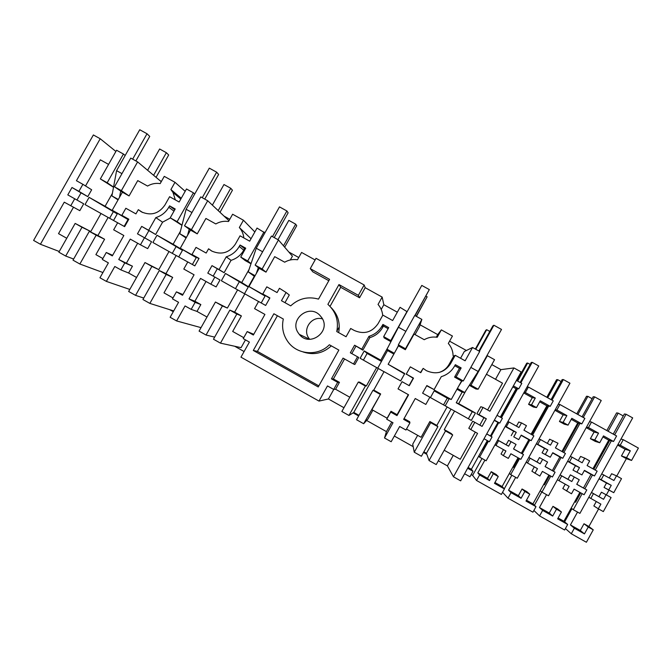 <?xml version="1.0" encoding="UTF-8"?>
<svg xmlns="http://www.w3.org/2000/svg" width="672" height="672" viewBox="0 0 672 672"><rect width="100%" height="100%" fill="white"/><g stroke="black" fill="none" stroke-linecap="round" stroke-linejoin="round"><path stroke-width="1.01" d="M75.155 223.423L58.867 252.193L65.705 256.049L82.001 227.254L75.155 223.423L90.796 231.538L82.001 227.254M73.643 259.039L65.705 256.049M102.925 272.53L79.867 264.012L73.013 260.156L89.309 231.353L96.163 235.192L79.867 264.012M96.163 235.192L104.58 239.257L95.894 254.629L102.858 258.544M142.615 212.478L138.331 209.656L135.937 213.889L125.849 208.261L121.859 215.326L128.831 219.215L124.631 226.649L101.01 213.494L90.796 231.538M108.116 217.468L97.91 235.519L89.309 231.353M97.91 235.519L104.58 239.257M128.033 219.542L112.199 210.244L122.405 192.209L129.083 195.93L137.743 180.6L147.563 186.052C151.502 183.742 155.711 182.927 160.18 183.607L164.27 176.358L174.997 182.305L170.906 189.554L173.015 192.528L175.333 199.886M112.199 210.244L128.226 219.198L124.16 226.388M161.255 181.7L137.617 161.902L121.372 190.638L129.083 195.93M116.584 150.242L123.438 154.039L107.192 182.742L100.346 178.928L116.584 150.242M125.185 155.476L123.438 154.039M137.617 161.902L130.754 158.096L114.509 186.816L122.405 192.209M113.518 187.261L100.346 178.928M85.529 185.959L100.338 159.818L108.57 164.396M87.78 196.619L78.91 191.352L82.9 184.313L91.652 189.773L87.78 196.619L81.043 192.856L76.978 200.029M78.91 191.352L71.988 187.488L67.796 194.888L83.698 203.818L79.825 210.664L64.26 202.18L40.421 244.264L33.6 240.416L93.374 134.954L100.212 138.743L76.432 180.709L82.9 184.313M73.466 207.262L58.523 233.638L66.755 238.266M112.384 193.385L105.092 206.279L89.107 197.358L85.025 204.565L101.01 213.494M59.262 251.488L40.421 244.264M74.718 198.761L70.728 205.8M71.988 187.488L81.043 192.856M598.592 508.948L588.899 526.512L593.25 529.847L586.396 542.262L571.292 533.761L565.429 528.553M561.439 511.98L557.642 518.834L567.68 524.471L564.623 530.015L539.582 515.928L533.896 510.46M515.668 477.364L508.57 490.165L511.048 492.652L521.069 498.28L524.849 491.45L529.78 494.214L526 501.052L535.996 506.671L532.938 512.19L507.99 498.162L502.564 492.299M476.532 480.472L479.59 474.97L489.527 480.556L493.307 473.735L498.263 476.515L494.474 483.336L504.428 488.93L501.379 494.441L476.532 480.472L472.618 475.398L482.009 458.489M471.156 474.575L472.618 475.398M467.645 468.258L472.996 471.265L469.946 476.767L464.596 473.76M438.337 460.799L447.401 465.898L453.466 476.792L460.656 480.85L521.136 371.935L513.929 367.937L500.9 369.634L491.82 364.602M426.821 454.322L423.511 452.458M413.196 446.662L394.338 436.052M450.484 363.854L449.098 364.384L453.726 356.076L455.246 355.303L450.484 363.854C444.335 372.7 436.304 374.968 426.401 370.675L423.184 368.382L420.773 372.7L410.315 366.87L406.291 374.077L413.524 378.118L409.282 385.711L402.058 381.671L398.034 388.895L408.584 394.792L396.984 415.615L390.709 412.096L386.736 419.227L393.002 422.755L384.518 437.984L391.18 441.731L399.664 426.493L405.947 430.021L409.928 422.881L403.645 419.353L415.254 398.521L425.83 404.435L429.853 397.202L422.612 393.162L426.846 385.552L434.095 389.6L441.294 376.656C447.098 374.875 451.517 371.356 454.541 366.114L455.339 364.686L461.16 367.928L456.137 376.958L454.583 377.118L461.555 380.999L463.302 380.948L456.137 376.958M384.518 437.984L386.425 431.6L366.626 420.462M358.638 415.968L353.111 412.86M343.972 407.719L328.423 398.975L318.998 401.092L240.946 357.151L249.396 342.09L243.239 338.629L247.195 331.573L253.781 334.278M244.096 351.54L234.721 346.265M264.877 232.89L257.032 228.068L249.673 241.164L240.055 235.822L235.318 244.23C229.219 252.941 221.348 255.2 211.697 251.034L208.58 248.8L206.178 253.05L196.006 247.38L192.007 254.478L199.038 258.401L194.821 265.877L187.799 261.946L183.792 269.044L194.065 274.789L182.524 295.277L176.417 291.858L172.469 298.872L178.567 302.299L170.134 317.285L176.61 320.93L201.037 327.642M173.275 311.699L169.588 309.624M117.659 222.76L113.669 229.816L123.841 235.511L112.325 255.889L106.277 252.496L102.329 259.476L108.385 262.878L99.96 277.78L106.378 281.392L129.805 289.439M138.331 209.656L141.422 211.873C150.99 216.006 158.81 213.738 164.892 205.078L169.613 196.711L179.147 202.003L186.488 188.983L193.41 192.814L177.131 221.668L170.218 217.82L181.944 225.355M170.218 217.82L175.207 208.984L169.588 205.859L168.798 207.253C165.799 212.386 161.465 215.846 155.82 217.619L148.663 230.286L141.683 226.388L137.474 233.831L144.463 237.728L140.465 244.81L130.267 239.106L118.751 259.493L124.807 262.895L120.859 269.884L114.803 266.482L106.378 281.392M106.277 252.496L112.652 255.31M117.415 213.62L105.092 206.279M117.239 213.923L89.107 197.358M121.372 190.638L114.509 186.816M113.551 187.068L107.192 182.742M121.859 215.326L128.705 219.425M161.431 181.381L159.785 180.474M100.212 138.743L115.895 151.46M174.997 182.305L185.17 191.318M224.053 216.107L229.782 219.29M243.835 237.922C243.415 233.974 241.92 230.504 239.341 227.522L243.44 220.231L232.621 214.234L228.522 221.516C224.02 220.828 219.786 221.642 215.821 223.952L205.918 218.459L197.24 233.864L190.504 230.118L180.281 248.245L196.451 257.275L192.377 264.508M243.44 220.231L254.839 231.966M288.851 252.042L298.729 257.519M315.126 259.955L301.577 252.445L297.469 259.77C292.933 259.064 288.666 259.879 284.684 262.198L274.697 256.654L265.994 272.143L259.199 268.355L248.959 286.583L265.272 295.688L261.19 302.963M407.114 311.716L400.042 307.322L392.65 320.552L382.864 315.118L378.109 323.618C371.977 332.413 363.997 334.681 354.178 330.431L350.692 328.482L346.072 336.748L336.756 331.556C338.864 320.804 335.908 311.732 327.894 304.34L338.965 284.575L358.361 295.336L359.554 297.772L365.19 287.692L364.157 284.97L316.042 258.308L310.254 268.64L312.782 271.816L328.818 280.711M365.19 287.692L382.158 297.1L383.846 304.718L397.32 312.194M420.076 324.811L437.732 334.606L436.313 337.151M453.726 356.076L453.113 355.732C452.97 351.078 451.374 346.979 448.316 343.451L452.441 336.042L441.336 329.885L437.732 334.606M449.585 341.174L466.402 350.507M513.391 385.888L518.75 388.853L521.791 383.376L516.432 380.411M528.385 387.038L525.344 392.524L535.298 398.042L531.518 404.838L536.483 407.593L540.254 400.798L550.225 406.333L553.266 400.84L528.385 387.038L527.075 386.996M568.042 425.132L564.278 424.175L559.448 421.495L563.102 422.386L568.042 425.132L571.813 418.312L581.818 423.872L584.867 418.37L559.894 404.51L558.247 404.284M599.718 442.739L595.232 441.378L590.394 438.69L594.762 439.984L599.718 442.739L603.498 435.901L613.544 441.479L616.594 435.968L591.52 422.058L589.546 421.646M623.272 439.673L620.222 445.192L630.328 450.803L626.548 457.649L621.449 455.952L626.354 458.674L631.571 460.438L638.4 448.064L623.272 439.673L620.962 439.076M264.012 231.941L247.699 260.946L240.727 257.065L245.725 248.178L240.055 245.028L239.266 246.431C236.258 251.588 231.907 255.058 226.22 256.838L219.055 269.573L211.999 265.633L207.791 273.118L214.838 277.057L210.832 284.172L200.542 278.418L189.008 298.914L195.124 302.35L191.167 309.372L185.052 305.945L176.61 320.93M212.117 251.261L208.58 248.8M176.417 291.858L182.944 294.538M192.007 254.478L198.904 258.636M187.774 261.979L176.19 255.503L165.959 273.655L172.687 277.427L163.985 292.874L172.998 297.931M170.906 189.554L181.264 198.248M181.994 225.17L177.131 221.668M169.588 205.859L174.745 209.798M148.663 230.286L155.644 234.494L162.59 222.18L155.82 217.619M162.59 222.18L170.394 217.946M141.683 226.388L155.644 234.494M148.848 230.706L144.774 237.913M144.463 237.728L151.553 241.735L147.672 248.623L140.465 244.81M118.751 259.493L132.451 266.204L124.807 262.895M137.659 243.239L126.554 262.903M136.559 277.469L128.612 273L120.859 269.884M128.612 273L132.451 266.204M228.967 220.735L207.715 200.743L200.785 196.904L184.506 225.775L190.504 230.118M194.712 194.006L193.41 192.814M180.415 231.286L173.107 244.238L182.641 250.026M173.712 310.926L149.848 303.4L166.177 274.428L172.687 277.427M165.959 273.655L159.264 270.547L142.934 299.51L149.848 303.4M166.177 274.428L159.264 270.547M176.173 255.536L152.897 242.491L156.988 235.242L173.107 244.238M196.249 257.628L180.281 248.245M182.465 250.337L156.988 235.242M207.715 200.743L191.436 229.631L184.506 225.775M191.436 229.631L197.24 233.864M143.749 298.049L135.559 295.361L128.654 291.472L144.984 262.55L151.889 266.414L135.559 295.361M169.016 251.496L158.785 269.632L144.984 262.55M158.785 269.632L151.889 266.414M407.148 311.262L390.776 340.578L383.678 336.63L384.166 337.915L390.919 341.678M358.361 295.336L364.157 284.97M247.195 331.573L253.361 335.026L264.919 314.429L254.562 308.633L258.569 301.493L265.658 305.458L269.884 297.94L262.786 293.983L266.792 286.843L277.066 292.572L279.46 288.296L286.079 292.48L281.459 300.703L290.707 305.861C298.738 298.452 308.011 296.209 318.503 299.116L329.574 279.359L310.254 268.64M383.678 336.63L388.693 327.642L382.922 324.433L382.124 325.853C379.1 331.069 374.707 334.572 368.945 336.353L361.754 349.222L354.581 345.215L350.347 352.783L357.529 356.79L353.506 363.98L343.031 358.117L331.439 378.84L337.672 382.334L333.698 389.441L327.474 385.938L318.998 401.092M321.88 317.797C331.397 331.598 309.54 347.642 299.3 334.37L298.133 332.766C289.162 319.796 308.54 303.744 319.57 315L321.88 317.797M253.294 350.465L318.226 386.963L338.856 350.078L329.364 344.77C318.2 356.471 297.318 354.984 288.036 341.888C283.088 334.975 281.518 327.356 283.315 319.032L273.89 313.765L253.294 350.465L257.418 351.364L318.83 385.879M262.786 293.983L269.741 298.183M286.079 292.48L289.279 294.991L284.978 302.66M258.552 301.526L244.86 293.874L234.612 312.119L241.399 315.924L232.68 331.456L243.768 337.68M245.456 339.872L241.088 347.651L220.466 343.148L236.83 314.017L241.399 315.924M239.341 227.522L251.034 238.736M259.199 268.355L255.142 265.096L271.454 236.065L278.452 239.938L292.429 256.2L290.321 259.955M240.727 257.065L245.179 260.551L250.984 263.785M251.051 263.6L247.699 260.946M240.055 245.028L245.154 249.194M244.524 248.842L243.76 250.211C240.828 255.226 236.603 258.602 231.067 260.333L226.22 256.838M219.055 269.573L224.104 272.706L231.067 260.333M211.999 265.633L224.104 272.706M217.249 268.884L213.175 276.125M214.838 277.057L220.013 279.989L216.115 286.91L210.832 284.172M189.008 298.914L194.897 301.241L200.844 304.576L195.124 302.35M206.018 281.476L194.897 301.241M207.001 317.033L196.997 311.413L191.167 309.372M196.997 311.413L200.844 304.576M249.043 269.514L241.727 282.542L248.413 286.742M234.612 312.119L229.849 310.103L213.486 339.217L220.466 343.148M236.83 314.017L229.849 310.103M244.835 293.924L221.365 280.745L225.456 273.462L241.727 282.542M265.07 296.041L248.959 286.583M248.245 287.053L225.456 273.462M278.452 239.938L262.13 268.976L255.142 265.096M262.13 268.976L265.994 272.143M214.662 337.134L206.052 335.034L199.08 331.111L215.435 302.03L222.407 305.936L206.052 335.034M237.628 289.834L227.38 308.07L215.435 302.03M227.38 308.07L222.407 305.936M423.184 368.382L420.47 372.532M449.098 364.384C446.804 368.365 443.461 371.053 439.068 372.456M463.302 380.948L479.707 351.464L472.534 347.491L465.133 360.797L455.246 355.303M404.561 373.909L388.156 364.283L398.437 345.862L405.35 349.709L414.086 334.06L424.25 339.704C428.282 337.369 432.6 336.563 437.212 337.285L441.336 329.885M388.156 364.283L404.762 373.548L400.646 380.923L384.048 371.65L373.758 390.088L380.663 393.96L371.91 409.651L387.139 418.202L391.003 411.264L397.102 414.691L408.282 394.624M398.034 388.895L402.058 381.671M406.291 374.077L413.171 378.244L409.072 385.594M406.148 374.321L410.315 366.87M513.929 367.937L489.88 411.23L483.067 407.434L479.044 414.683L486.335 418.757L482.093 426.392L474.802 422.318L470.77 429.576L477.574 433.39L453.466 476.792M443.528 404.888L447.275 398.16L451.256 399.496L434.549 390.18L430.433 397.572L447.132 406.904L436.825 425.426L437.867 426.67L430.702 422.654L429.87 421.529L436.825 425.426M468.35 418.765L472.273 411.709L475.44 413.003L471.324 420.42L454.566 411.062L444.259 429.593L451.231 433.499L452.693 434.977L445.511 430.954L429.055 460.547L436.229 464.579L452.693 434.977M472.273 411.709L456.238 402.755L458.69 403.645L475.44 413.003M469.409 385.148L470.954 385.207L478.136 389.206L494.55 359.688L487.36 355.706L470.954 385.207M486.805 355.883L487.36 355.706M466.057 390.407L458.69 403.645M469.308 385.316L475.969 389.021L478.136 389.206M487.628 409.97L502.513 383.174L486.452 374.254M495.533 379.294L500.9 369.634M483.067 407.434L480.757 406.736L476.843 413.784L483.924 417.732L479.816 425.124M479.044 414.683L476.843 413.784M486.335 418.757L483.924 417.732M474.802 422.318L472.718 421.201L468.796 428.249L470.77 429.576M475.322 432.121L460.244 459.262L444.2 450.248M417.648 435.338L412.726 444.175L414.254 452.214L430.702 422.654M447.401 465.898L453.264 455.339M461.16 367.928L459.472 368.34L454.583 377.118M454.759 365.719L459.472 368.34M461.555 380.999L451.256 399.496M460.564 358.26L464.302 351.54L472.534 347.491M434.095 389.6L426.712 385.795M409.928 422.881L409.676 421.747L404.065 418.597M429.87 421.529L421.1 437.279L406.484 429.064M414.254 452.214L421.411 456.246L437.867 426.67M444.259 429.593L445.511 430.954M423.864 451.836L426.451 453.289L429.055 460.547M447.09 406.98L454.566 411.062M450.996 409.156L426.451 453.289M359.554 297.772L340.704 287.314L330.028 306.365M331.128 307.6C337.949 314.614 340.452 322.946 338.646 332.606M382.158 297.1L378.042 304.458C380.772 307.608 382.318 311.254 382.704 315.403M391.751 422.05L386.425 431.6M333.757 389.432L328.423 398.975M372.876 410.189L367.954 419L363.644 423.73L380.663 393.96M383.846 304.718L381.209 309.439M398.437 345.862L398.362 344.803L414.733 315.462L421.856 319.41L419.471 326.668L415.044 334.597M391.003 341.51L390.776 340.578M382.922 324.433L383.426 326.063L388.122 328.675M383.426 326.063L382.662 327.44C379.722 332.514 375.446 335.916 369.844 337.646L368.945 336.353M361.754 349.222L362.855 350.154L369.844 337.646M354.581 345.215L362.855 350.154M355.883 346.265L351.784 353.581M357.529 356.79L358.747 357.512L354.841 364.501L353.506 363.98M331.439 378.84L333.396 378.949L339.444 382.343L337.672 382.334M344.56 358.974L333.396 378.949M349.818 397.244L335.588 389.248L333.698 389.441M335.588 389.248L339.444 382.343M388.139 347.004L380.789 360.167L381.646 361.116M387.139 418.202L386.736 419.227M390.709 412.096L391.003 411.264M396.984 415.615L397.102 414.691M373.758 390.088L372.968 390.306L356.538 419.731L363.644 423.73M380.075 394.288L372.968 390.306M358.991 415.346L353.8 412.423L378.294 368.533L360.125 358.285L364.232 350.927L380.789 360.167M384.014 371.7L377.706 368.172L384.006 371.725M381.478 361.427L367.139 353.43L364.232 350.927M421.856 319.41L405.476 348.76L398.362 344.803M405.476 348.76L405.35 349.709M353.8 412.423L348.961 415.472L341.872 411.474L358.294 382.074L365.392 386.056L348.961 415.472M376.673 367.534L366.391 385.955L359.486 382.091L358.294 382.074M366.391 385.955L365.392 386.056M309.649 339.31L308.557 337.814C302.308 328.784 312.043 315.605 322.51 318.914M338.965 284.575L340.704 287.314M277.41 315.731L257.418 351.364M303.148 351.977C313.698 355.396 323.089 353.363 331.33 345.87M539.582 515.928L542.64 510.401L552.695 516.054L556.483 509.2L561.431 511.98L557.81 509.057L552.972 506.344L549.268 513.038L539.44 507.511L546.538 494.676M566.546 491.005L569.117 486.352L559.054 480.724L561.725 475.902L571.788 481.53L574.3 476.994L579.247 479.758L576.736 484.302L586.782 489.913L584.111 494.743L574.073 489.124L571.502 493.777L562.808 488.552L565.228 484.176M573.006 470.123L581.927 474.911L573.006 470.123L575.459 465.688L567.596 461.303M576.979 472.147L579.491 467.603L569.419 461.992L572.09 457.178L582.154 462.79L584.724 458.144L580.574 456.439L578.264 460.614M581.935 474.911L584.438 470.366L594.485 475.969L597.148 471.148L587.11 465.553L589.68 460.9L584.724 458.144M591.52 422.058L588.47 427.56L598.542 433.154L594.082 432.012L590.394 438.69M594.762 439.984L598.542 433.154M626.354 458.674L616.787 476.003M601.717 473.911L613.931 480.505L616.501 475.852L621.516 478.64L613.763 492.685L604.052 487.46L606.505 483.008L599.004 478.825M606.354 494.903L608.95 490.19M591.452 492.492L603.557 499.296L606.068 494.743L611.083 497.549L603.322 511.594L598.307 508.788L600.886 504.126L588.806 497.272M571.292 533.761L574.35 528.226L584.447 533.896L588.244 527.033L593.25 529.847M571.922 508.67L564.623 521.875M574.35 528.226L570.427 524.924L580.297 530.468L584.002 523.757L588.899 526.512M577.534 512.064L570.427 524.924M580.684 492.828L575.828 501.614L575.022 501.161M586.782 489.913L576.778 484.243M603.557 499.296L591.469 492.458M594.485 475.969L591.024 474.306L583.456 487.998M584.304 470.618L590.99 474.356M603.826 474.869L601.154 479.699L611.26 485.335L606.505 483.008M601.154 479.699L599.08 478.691M613.544 441.479L608.74 440.152L592.914 468.787M602.935 436.926L608.74 440.152M631.571 460.438L626.548 457.649M621.449 455.952L625.145 449.257L617.635 445.091M609.311 477.926L611.629 473.735L616.501 475.852M613.763 492.685L608.748 489.888L611.26 485.335M608.748 489.888L604.052 487.46M593.452 493.643L590.78 498.473M598.307 508.788L593.846 505.932L596.266 501.547M606.068 494.743L601.423 492.206L598.97 496.65M597.526 460.454L598.324 460.9L593.72 469.232M620.222 445.192L617.946 444.536M630.328 450.803L625.145 449.257M584.447 533.896L580.297 530.468M588.244 527.033L584.002 523.757M567.68 524.471L563.909 521.262L579.877 492.374M558.104 518.003L563.909 521.262M586.219 427.644L594.082 432.012M552.636 452.953L559.86 456.985M553.064 440.504L550.502 445.141L540.473 439.547L537.81 444.352L547.84 449.946L545.328 454.474L542.077 452.852L550.267 457.229L552.77 452.71L562.775 458.279L565.438 453.466L555.433 447.888L558.004 443.251L549.646 439.202L547.327 443.369M542.077 452.852L544.53 448.426L536.323 443.848M521.094 435.347L528.847 439.673M513.769 436.85L518.725 439.622L521.22 435.112L531.191 440.656L533.854 435.859L523.958 430.181M511.232 435.632L513.677 431.214L505.168 426.468M494.239 420.37L497.952 422.436M486.73 433.902L490.434 435.968M497.65 440.009L506.167 444.763L508.612 440.345L511.09 441.68L508.586 446.2L498.641 440.639L495.978 445.435L505.924 450.996L503.353 455.624L501.052 453.978L503.471 449.627M513.568 448.904L521.321 453.239M528.797 457.422L537.004 462.008L539.456 457.582L547.588 462.067L545.076 466.595L555.08 472.189L552.325 470.593L559.885 456.926L562.775 458.279M545.11 466.544L552.334 470.576M560.07 474.902L567.924 479.296L570.385 474.86L574.3 476.994M556.483 509.2L552.972 506.344M559.448 421.495L563.136 414.834L554.929 410.273M561.926 451.508L577.744 422.94L571.25 419.336M555.08 472.189L552.409 477.011L542.413 471.408L539.843 476.053L531.888 471.248L534.307 466.88M508.57 490.165L518.356 495.667L522.06 488.989L526.882 491.694L529.78 494.214M526.462 500.22L532.946 503.866L548.898 475.045M524.849 491.45L522.06 488.989M550.225 406.333L546.865 405.796L531.065 434.297M563.102 422.386L566.874 415.573L563.136 414.834M547.84 449.946L544.53 448.426M523.958 430.189L526.453 425.678L521.497 422.915L518.935 427.535L508.99 421.991L506.327 426.787L516.272 432.331L513.761 436.85L518.725 439.622M511.09 441.672L516.046 444.444L513.542 448.963L523.496 454.532L521.321 453.256L528.872 439.622L531.191 440.656M542.648 459.312L540.145 463.84L537.004 462.008M534.904 473.29L537.474 468.653L526.142 462.21M521.069 498.28L518.356 495.667M536.239 426.325L535.66 426.006M539.692 401.814L546.865 405.796M531.527 404.838L528.587 404.342L533.434 407.03L536.483 407.593M528.587 404.342L532.274 397.698L523.757 392.969M516.482 426.174L518.792 422.008L521.497 422.915M516.264 432.348L513.677 431.214M523.496 454.532L520.834 459.337L510.88 453.768L508.309 458.396L503.353 455.624M537.81 444.352L536.399 443.713M540.473 439.547L539.028 438.959M540.145 463.84L528.78 457.456M530.116 458.237L527.453 463.042M513.778 466.855L513.198 466.528M479.59 474.97L477.817 472.895L487.528 478.346L491.232 471.685L496.07 474.398L498.263 476.515M494.936 482.513L502.102 486.536L518.045 457.783M477.817 472.895L484.907 460.118M504.428 488.93L502.102 486.536M493.307 473.735L491.232 471.685M504.302 488.796L511.829 475.213M511.048 492.652L507.99 498.162M559.894 404.51L556.844 410.004L555.232 409.727M556.844 410.004L566.874 415.573M545.328 454.474L550.267 457.229M581.818 423.872L577.744 422.94M579.491 467.603L575.459 465.688M571.788 481.53L567.924 479.296M542.64 510.401L539.44 507.511M552.695 516.054L549.268 513.038M567.26 443.604L566.53 443.192M569.419 461.992L567.672 461.168M572.09 457.178L570.31 456.397M561.725 475.902L560.053 474.936M559.054 480.724L557.416 479.707M544.782 484.218L544.051 483.806M535.996 506.671L532.946 503.866M534.442 505.243L541.783 491.98M588.47 427.56L586.53 427.098M489.527 480.556L487.528 478.346M535.298 398.042L532.274 397.698M518.75 388.853L516.104 388.718L500.312 417.161M494.382 420.118L499.733 423.108L502.396 418.32L497.036 415.33M484.033 438.749L489.384 441.748L492.047 436.951L486.696 433.961M505.344 409.122L504.907 408.878M512.828 386.896L516.104 388.718M499.733 423.108L497.977 422.386L490.426 435.985L492.047 436.951M495.978 445.435L494.995 444.78M498.641 440.639L497.633 440.034M508.99 421.991L507.872 421.588M506.327 426.787L505.243 426.334M468.107 467.435L471.374 469.274L487.309 440.58M482.899 449.551L482.462 449.308M472.996 471.265L471.374 469.274M525.344 392.524L524.059 392.414M508.586 446.2L506.167 444.763M147.605 170.268L159.634 148.991L166.362 152.704L153.602 175.291M113.526 220.492L117.524 213.427M132.653 159.146L147.017 133.753L139.742 129.738L116.592 170.654L111.913 195.913L118.062 199.886M156.055 177.341L168.689 154.98L166.362 152.704M135.87 160.927L149.738 136.416L147.017 133.753M119.498 197.35L120.708 191.05M116.592 170.654L121.96 173.636M111.913 195.913L118.297 199.475M109.612 218.299L113.324 211.739M377.706 368.172L387.551 350.54L386.988 349.205L398.454 327.222L421.789 285.424L429.324 289.59L415.052 315.638M416.422 316.394L427.14 296.789L416.254 316.302M425.939 296.125L427.14 296.789M414.851 315.529L429.324 289.59M395.506 351.112L398.42 345.635M398.454 327.222L405.871 331.338M386.988 349.205L394.296 353.279M393.868 354.052L387.551 350.54M363.401 360.116L367.139 353.43M212.369 205.12L223.969 184.531L230.748 188.278L218.182 210.588M178.744 256.931L182.784 249.774M202.255 197.719L216.644 172.192L209.311 168.143L186.11 209.269L179.777 233.73L186.077 237.972M220.004 212.302L232.445 190.21L230.748 188.278M204.742 199.088L218.627 174.451L216.644 172.192M187.589 235.284L189.218 229.186M186.11 209.269L191.982 212.528M179.777 233.73L186.388 237.418M172.284 253.344L176.005 246.733M277.981 239.677L288.826 220.374L295.672 224.154L283.5 245.818M244.49 293.731L254.302 276.276L248.245 271.883L256.25 248.228L279.493 206.884L286.902 210.974L288.137 212.822L274.218 237.594M284.676 247.187L296.722 225.733L295.672 224.154M272.479 236.636L286.902 210.974M256.284 273.554L258.334 267.658M256.25 248.228L262.634 251.773M248.245 271.883L255.083 275.696M235.477 288.632L239.198 282.005M475.784 349.297L486.688 329.7L485.831 330.229L475.356 349.054M445.2 405.821L449.123 398.782M458.615 386.266L461.924 380.982M479.405 351.296L493.903 325.24L492.895 325.861L478.901 351.019M486.688 329.7L489.804 331.414M457.405 388.441L464.713 392.515L478.136 371.473L501.514 329.44L493.903 325.24M464.713 392.515L462.16 392.12L456.968 389.231M456.238 402.755L462.16 392.12M470.828 367.416L478.136 371.473M447.275 398.16L434.179 390.852M452.29 409.844L447.107 406.955M488.426 441.21L479.59 457.136L486.116 460.79L538.751 365.954L532.216 362.342L531.233 362.494L520.145 382.469M516.659 388.744L500.749 417.396M487.738 440.824L482.572 450.131L482.185 449.803M479.59 457.136L478.624 456.221M532.216 362.342L520.834 382.847M517.532 388.794L501.438 417.782M498.716 422.688L491.106 436.388M530.158 364.434L527.654 363.048L526.73 363.191L516.995 380.722M517.642 381.074L527.654 363.048M505.445 408.946L505.008 408.702M519.548 458.623L510.703 474.583L517.255 478.254L569.932 383.2L563.371 379.571L562.153 379.596L551.057 399.613M547.562 405.905L531.644 434.624M518.624 458.102L513.458 467.435L512.921 467.023M510.703 474.583L509.359 473.449M563.371 379.571L551.981 400.126M548.68 406.081L532.568 435.145M529.847 440.059L522.228 453.793M561.078 381.536L557.71 379.68L556.576 379.697L546.832 397.27M547.697 397.748L557.71 379.68M536.34 426.149L535.76 425.83M550.796 476.104L541.943 492.097L548.52 495.785L601.238 400.512L594.653 396.866L593.191 396.757L582.086 416.825M578.592 423.133L562.657 451.92M549.637 475.457L544.463 484.798L543.774 484.31M541.943 492.097L540.204 490.753M594.653 396.866L583.254 417.472M579.944 423.444L563.825 452.567M561.095 457.498L553.476 471.257M592.116 398.706L587.891 396.371L586.53 396.27L576.778 413.876M577.861 414.481L587.891 396.371M567.361 443.428L566.63 443.016M582.162 493.651L573.3 509.687L579.902 513.391L632.671 417.892L626.06 414.238L624.355 413.994L613.242 434.104M609.748 440.429L593.796 469.283M580.759 492.87L575.585 502.236L574.745 501.665M573.3 509.687L571.175 508.116M626.06 414.238L614.645 434.885M611.335 440.874L595.199 470.064M592.469 475.003L584.85 488.796M623.28 415.951L618.181 413.129L616.594 412.902L606.833 430.55M608.143 431.281L618.181 413.129M598.5 460.765L597.618 460.278M168.798 207.253L173.981 211.159M239.266 246.431L243.76 250.211M382.124 325.853L382.662 327.44M173.015 192.528L180.818 199.03M299.3 334.37L309.607 339.259M339.276 326.911L336.815 331.321"/></g></svg>
